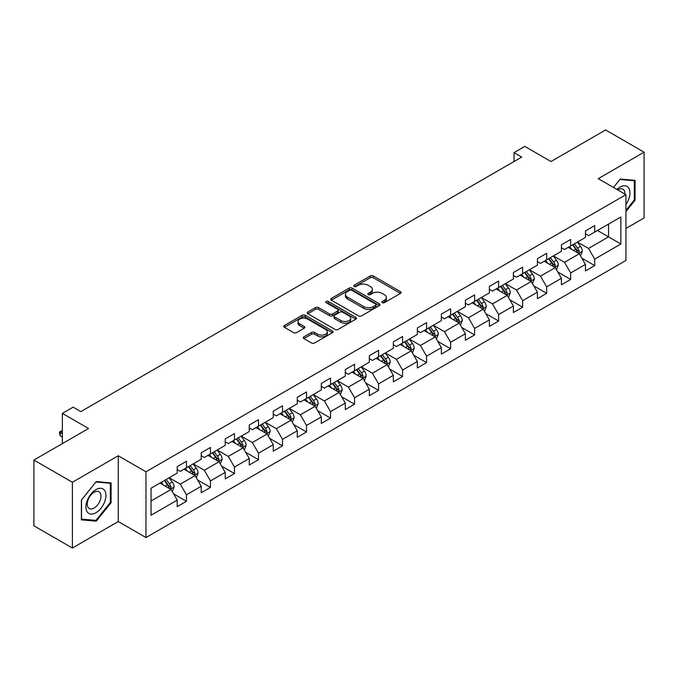 <?xml version="1.0" encoding="UTF-8"?>
<svg xmlns="http://www.w3.org/2000/svg" width="678" height="678" viewBox="0 0 678 678"><rect width="100%" height="100%" fill="white"/><g stroke="black" fill="none" stroke-linecap="round" stroke-linejoin="round"><path stroke-width="1.02" d="M382.299 302.676A1.492 0.864 0 0 0 384.418 302.676L400.469 293.404A2.136 1.237 0 0 0 401.096 292.532A2.136 1.237 0 0 0 400.469 291.659L373.273 275.963A2.136 1.237 0 0 0 370.247 275.963L354.196 285.226A1.492 0.864 0 0 0 353.755 285.836A1.492 0.864 0 0 0 354.196 286.447A1.492 0.864 0 0 0 356.314 286.447L358.391 285.252A6.839 3.949 0 0 1 368.061 285.252L370.324 286.557A6.839 3.949 0 0 1 372.324 289.353A6.839 3.949 0 0 1 370.324 292.142L368.247 293.345A1.492 0.864 0 0 0 367.807 293.955A1.492 0.864 0 0 0 368.247 294.566A1.492 0.864 0 0 0 370.366 294.566L372.442 293.362A6.839 3.949 0 0 1 382.112 293.362L384.375 294.676A6.839 3.949 0 0 1 386.384 297.464A6.839 3.949 0 0 1 384.375 300.252L382.299 301.456A1.492 0.864 0 0 0 381.858 302.066A1.492 0.864 0 0 0 382.299 302.676L382.299 301.456M303.914 336.847A2.136 1.237 0 0 0 303.295 337.72A2.136 1.237 0 0 0 303.914 338.593L311.549 343A2.136 1.237 0 0 0 314.567 343L332.398 332.703A2.136 1.237 0 0 0 333.025 331.839A2.136 1.237 0 0 0 332.398 330.966L305.202 315.262A2.136 1.237 0 0 0 302.176 315.262L284.353 325.55A2.136 1.237 0 0 0 283.726 326.423A2.136 1.237 0 0 0 284.353 327.296L293.566 332.618A2.136 1.237 0 0 0 296.591 332.618L304.219 328.211A2.136 1.237 0 0 0 304.846 327.338A2.136 1.237 0 0 0 304.219 326.465L299.651 323.83A5.712 3.297 0 0 1 297.973 321.499A5.712 3.297 0 0 1 301.507 318.448A5.712 3.297 0 0 1 307.736 319.16L325.635 329.5A5.712 3.297 0 0 1 327.313 331.839A5.712 3.297 0 0 1 323.779 334.881A5.712 3.297 0 0 1 317.55 334.169L314.567 332.449A2.136 1.237 0 0 0 311.549 332.449L303.914 336.847L303.914 338.593M625.938 228.444L644.1 217.952L644.1 152.186L605.615 129.964L550.968 161.517L524.797 146.414L514.026 152.635L521.721 157.076L80.852 411.605L73.156 407.164L62.376 413.385L62.376 443.607M72.385 482.261L72.385 548.036L118.26 521.543L118.26 455.777L72.385 482.261L33.9 460.048L88.547 428.496L62.376 413.385M118.26 455.777L145.965 471.778L625.938 194.671L625.938 260.437L145.965 537.544L145.965 471.778M644.1 152.186L598.225 178.67L625.938 194.671M358.535 315.872A2.136 1.237 0 0 0 361.56 315.872L379.392 305.575A2.136 1.237 0 0 0 380.019 304.702A2.136 1.237 0 0 0 379.392 303.829L352.196 288.133A2.136 1.237 0 0 0 349.17 288.133L331.339 298.422A2.136 1.237 0 0 0 330.711 299.295A2.136 1.237 0 0 0 331.339 300.168L358.535 315.872M326.728 302.998A1.492 0.864 0 0 1 328.245 303.21L328.245 301.43L355.891 317.397A2.136 1.237 0 0 1 356.518 318.27A2.136 1.237 0 0 1 355.891 319.143L338.068 329.432A2.136 1.237 0 0 1 335.042 329.432L307.846 313.736L315.473 309.363L315.473 307.583L307.846 311.99A2.136 1.237 0 0 0 307.219 312.863A2.136 1.237 0 0 0 307.846 313.736L307.846 311.99M315.473 309.363A2.136 1.237 0 0 1 318.499 309.363L318.499 307.583A2.136 1.237 0 0 0 315.473 307.583M318.499 307.583L329.525 313.948A2.136 1.237 0 0 0 332.551 313.948L337.61 311.033A2.136 1.237 0 0 0 338.237 310.16A2.136 1.237 0 0 0 337.61 309.287L326.126 302.651A1.492 0.864 0 0 1 325.694 302.041A1.492 0.864 0 0 1 326.61 301.244A1.492 0.864 0 0 1 328.245 301.43M72.385 548.036L33.9 525.814L33.9 460.048M173.593 493.864L186.45 501.288L186.45 494.796L201.23 486.262L201.23 492.753L210.468 487.423L210.468 480.931L225.24 472.397L225.24 478.888L234.478 473.558L234.478 467.066L249.258 458.531L249.258 465.023L258.496 459.692L258.496 453.201L273.268 444.675L273.268 451.158L282.506 445.827L282.506 439.336L297.286 430.81L297.286 437.293L306.524 431.962L306.524 425.47L321.296 416.945L321.296 423.428L330.533 418.097L330.533 411.614L345.314 403.079L345.314 409.563L354.552 404.232L354.552 397.749L369.324 389.214L369.324 395.698L378.561 390.367L378.561 383.884L393.342 375.349L393.342 381.841L402.579 376.502L402.579 370.019L417.351 361.484L417.351 367.976L426.589 362.637L426.589 356.153L441.37 347.619L441.37 354.111L450.607 348.78L450.607 342.288L465.379 333.754L465.379 340.246L474.617 334.915L474.617 328.423L489.397 319.889L489.397 326.381L498.635 321.05L498.635 314.558L513.407 306.032L513.407 312.516L522.645 307.185L522.645 300.693L537.425 292.167L537.425 298.651L546.663 293.32L546.663 286.828L561.435 278.302L561.435 284.785L570.673 279.455L570.673 272.963L585.453 264.437L585.453 270.92L594.691 265.59L594.691 259.106L620.853 243.995L620.853 216.977L608.539 224.087L608.539 236.885L620.853 243.995M186.45 501.288L177.212 506.619L177.212 500.127L151.041 515.238L151.041 488.219L177.212 473.108L177.212 466.625L186.45 461.294L186.45 467.778L201.23 459.243L201.23 452.76L210.468 447.429L210.468 453.913L225.24 445.378L225.24 438.895L234.478 433.564L234.478 440.047L249.258 431.522L249.258 425.03L258.496 419.699L258.496 426.182L273.268 417.656L273.268 411.165L282.506 405.834L282.506 412.317L297.286 403.791L297.286 397.3L306.524 391.969L306.524 398.461L321.296 389.926L321.296 383.434L330.533 378.104L330.533 384.596L345.314 376.061L345.314 369.569L354.552 364.239L354.552 370.73L369.324 362.196L369.324 355.704L378.561 350.373L378.561 356.865L393.342 348.331L393.342 341.848L402.579 336.508L402.579 343L417.351 334.466L417.351 327.983L426.589 322.643L426.589 329.135L441.37 320.601L441.37 314.117L450.607 308.787L450.607 315.27L465.379 306.736L465.379 300.252L474.617 294.922L474.617 301.405L489.397 292.871L489.397 286.387L498.635 281.056L498.635 287.54L513.407 279.014L513.407 272.522L522.645 267.191L522.645 273.675L537.425 265.149L537.425 258.657L546.663 253.326L546.663 259.81L561.435 251.284L561.435 244.792L570.673 239.461L570.673 245.953L585.453 237.419L585.453 230.927L594.691 225.596L594.691 232.088L620.853 216.977M183.984 469.201L195.069 475.6L180.289 484.134L169.212 477.736M177.212 469.557L180.289 471.337L186.45 467.778M180.289 484.134L186.45 494.796M195.069 475.6L201.23 486.262M208.002 455.336L219.087 461.735L204.307 470.269L193.222 463.871M201.23 455.692L204.307 457.472L210.468 453.913M204.307 470.269L210.468 480.931M219.087 461.735L225.24 472.397M232.012 441.471L243.097 447.87L228.316 456.404L217.24 450.006M225.24 441.827L228.316 443.607L234.478 440.047M228.316 456.404L234.478 467.066M243.097 447.87L249.258 458.531M256.03 427.606L267.115 434.005L252.335 442.539L241.249 436.14M249.258 427.962L252.335 429.742L258.496 426.182M252.335 442.539L258.496 453.201M267.115 434.005L273.268 444.675M280.039 413.741L291.125 420.14L276.344 428.674L265.267 422.275M273.268 414.097L276.344 415.877L282.506 412.317M276.344 428.674L282.506 439.336M291.125 420.14L297.286 430.81M304.058 399.876L315.143 406.275L300.362 414.809L289.277 408.41M297.286 400.232L300.362 402.012L306.524 398.461M300.362 414.809L306.524 425.47M315.143 406.275L321.296 416.945M328.067 386.011L339.153 392.409L324.372 400.944L313.295 394.545M321.296 386.367L324.372 388.147L330.533 384.596M324.372 400.944L330.533 411.614M339.153 392.409L345.314 403.079M352.085 372.146L363.171 378.553L348.39 387.079L337.305 380.68M345.314 372.502L348.39 374.281L354.552 370.73M348.39 387.079L354.552 397.749M363.171 378.553L369.324 389.214M376.095 358.289L387.18 364.688L372.4 373.214L361.323 366.815M369.324 358.645L372.4 360.416L378.561 356.865M372.4 373.214L378.561 383.884M387.18 364.688L393.342 375.349M400.113 344.424L411.199 350.823L396.418 359.348L385.333 352.95M393.342 344.78L396.418 346.551L402.579 343M396.418 359.348L402.579 370.019M411.199 350.823L417.351 361.484M424.123 330.559L435.208 336.958L420.428 345.492L409.351 339.085M417.351 330.915L420.428 332.686L426.589 329.135M420.428 345.492L426.589 356.153M435.208 336.958L441.37 347.619M448.141 316.694L459.226 323.092L444.446 331.627L433.361 325.228M441.37 317.05L444.446 318.829L450.607 315.27M444.446 331.627L450.607 342.288M459.226 323.092L465.379 333.754M472.151 302.829L483.236 309.227L468.456 317.762L457.379 311.363M465.379 303.185L468.456 304.964L474.617 301.405M468.456 317.762L474.617 328.423M483.236 309.227L489.397 319.889M496.169 288.964L507.254 295.362L492.474 303.897L481.388 297.498M489.397 289.32L492.474 291.099L498.635 287.54M492.474 303.897L498.635 314.558M507.254 295.362L513.407 306.032M520.179 275.099L531.264 281.497L516.483 290.031L505.407 283.633M513.407 275.454L516.483 277.234L522.645 273.675M516.483 290.031L522.645 300.693M531.264 281.497L537.425 292.167M544.197 261.233L555.282 267.632L540.502 276.166L529.416 269.768M537.425 261.589L540.502 263.369L546.663 259.81M540.502 276.166L546.663 286.828M555.282 267.632L561.435 278.302M568.206 247.368L579.292 253.767L564.511 262.301L553.434 255.903M561.435 247.724L564.511 249.504L570.673 245.953M564.511 262.301L570.673 272.963M579.292 253.767L585.453 264.437M597.454 230.486L608.539 236.885L588.529 248.436L577.444 242.038M585.453 233.859L588.529 235.639L594.691 232.088M588.529 248.436L594.691 259.106M118.26 521.543L145.965 537.544M514.026 152.635L514.026 161.517M151.041 501.017L171.059 489.465L159.974 483.067M171.059 489.465L177.212 500.127M581.834 258.165L594.691 265.59M557.816 272.031L570.673 279.455M533.806 285.896L546.663 293.32M509.788 299.761L522.645 307.185M485.779 313.626L498.635 321.05M461.76 327.491L474.617 334.915M437.751 341.356L450.607 348.78M413.733 355.221L426.589 362.637M389.723 369.086L402.579 376.502M365.705 382.951L378.561 390.367M341.695 396.816L354.552 404.232M317.677 410.673L330.533 418.097M293.667 424.538L306.524 431.962M269.649 438.403L282.506 445.827M245.639 452.268L258.496 459.692M221.621 466.133L234.478 473.558M197.612 479.999L210.468 487.423M625.938 211.57L635.091 200.171L635.091 180.365L620.243 179.043L613.463 187.467M81.385 519.848L96.242 521.179L111.099 502.703L111.099 482.897L96.242 481.566L81.385 500.042L81.385 519.848M634.328 199.73L635.091 200.171M110.328 502.254L111.099 502.703M94.674 520.272L96.242 521.179M382.901 302.888L384.375 302.032A6.839 3.949 0 0 0 386.384 299.244L386.384 297.464M372.324 289.353L372.324 291.125A6.839 3.949 0 0 1 370.324 293.921L368.849 294.777M400.444 293.421L373.273 277.734A2.136 1.237 0 0 0 370.247 277.734L354.789 286.658M379.358 305.592L352.196 289.904A2.136 1.237 0 0 0 349.17 289.904L331.373 300.185M375.612 305.312A1.492 0.864 0 0 0 376.053 304.702A1.492 0.864 0 0 0 375.612 304.091L351.738 290.311A1.492 0.864 0 0 0 349.628 290.311L347.433 291.574A6.839 3.949 0 0 0 345.433 294.371A6.839 3.949 0 0 0 347.433 297.159L363.755 306.583A6.839 3.949 0 0 0 373.425 306.583L375.612 305.312L375.612 307.092A1.492 0.864 0 0 0 376.053 306.481L376.053 304.702M345.433 294.371L345.433 296.142A6.839 3.949 0 0 0 347.433 298.939L347.433 297.159M375.612 307.092L373.425 308.354A6.839 3.949 0 0 1 363.755 308.354L347.433 298.939M318.499 309.363L329.525 315.728A2.136 1.237 0 0 0 332.551 315.728L337.61 312.804A2.136 1.237 0 0 0 338.237 311.931L338.237 310.16M328.245 303.21L355.865 319.16M340.975 320.558A5.712 3.297 0 0 0 347.204 321.279A5.712 3.297 0 0 0 350.729 318.228A5.712 3.297 0 0 0 349.06 315.889L342.746 312.253A2.136 1.237 0 0 0 339.729 312.253L334.669 315.168A2.136 1.237 0 0 0 334.042 316.041A2.136 1.237 0 0 0 334.669 316.914L340.975 320.558L340.975 322.338A5.712 3.297 0 0 0 347.204 323.05A5.712 3.297 0 0 0 350.729 319.999L350.729 318.228M334.042 316.041L334.042 317.821A2.136 1.237 0 0 0 334.669 318.694L334.669 316.914M340.975 322.338L334.669 318.694M327.313 331.839L327.313 333.61A5.712 3.297 0 0 1 323.779 336.661A5.712 3.297 0 0 1 317.55 335.949L314.567 334.22A2.136 1.237 0 0 0 311.549 334.22L303.947 338.61M297.973 321.499L297.973 323.27A5.712 3.297 0 0 0 299.651 325.61L299.651 323.83M304.193 328.228L299.651 325.61M332.373 332.72L305.202 317.041A2.136 1.237 0 0 0 302.176 317.041L284.379 327.313M580.512 255.877L582.343 251.267A5.771 3.331 -120 0 0 580.504 246.351L577.325 242.114M571.783 249.436L569.622 246.555M578.402 253.258L579.224 251.513A5.771 3.331 -120 0 0 577.571 248.038L574.402 243.8M572.952 244.631L576.478 249.334A2.941 1.695 60 0 1 577.012 250.233L579.224 251.513M572.554 244.868L575.724 249.106A5.771 3.331 60 0 1 577.376 252.572M625.938 204.442A14.153 8.17 120 0 0 628.599 199.442A14.153 8.17 120 0 0 627.718 186.916A14.153 8.17 120 0 0 616.87 189.433M633.371 180.212L634.328 180.763L634.328 199.951L625.938 210.392M613.497 187.484L619.929 179.475L634.328 180.763M624.947 194.103A9.687 5.593 120 0 0 622.955 189.23A9.687 5.593 120 0 0 617.734 189.933M95.937 512.746A14.153 8.17 120 0 0 105.946 495.415A14.153 8.17 120 0 0 95.937 489.643A14.153 8.17 120 0 0 85.928 506.975A14.153 8.17 120 0 0 95.937 512.746M94.115 508.051A9.687 5.593 120 0 0 100.446 499.517A9.687 5.593 120 0 0 98.954 491.753A9.687 5.593 120 0 0 94.115 492.236A9.687 5.593 120 0 0 87.784 500.771A9.687 5.593 120 0 0 89.267 508.534A9.687 5.593 120 0 0 94.115 508.051M81.546 499.906L95.937 482.007L110.328 483.287L110.328 502.483L95.937 520.382L81.546 519.102L81.546 499.906M109.378 482.736L110.328 483.287M556.494 269.742L558.325 265.132A5.771 3.331 -120 0 0 556.485 260.216L553.307 255.97M547.773 263.301L545.612 260.42M554.384 267.115L555.214 265.378A5.771 3.331 -120 0 0 553.562 261.903L550.383 257.665M548.934 258.496L552.46 263.2A2.941 1.695 60 0 1 552.994 264.098L555.214 265.378M548.536 258.733L551.714 262.971A5.771 3.331 60 0 1 553.367 266.437M532.484 283.607L534.315 278.989A5.771 3.331 -120 0 0 532.476 274.082L529.298 269.836M523.755 277.166L521.594 274.285M530.374 280.98L531.196 279.234A5.771 3.331 -120 0 0 529.543 275.768L526.374 271.531M524.925 272.361L528.45 277.065A2.941 1.695 60 0 1 528.984 277.963L531.196 279.234M524.526 272.59L527.696 276.836A5.771 3.331 60 0 1 529.349 280.302M508.466 297.473L510.297 292.854A5.771 3.331 -120 0 0 508.458 287.947L505.28 283.701M499.745 291.031L497.584 288.15M506.356 294.845L507.186 293.099A5.771 3.331 -120 0 0 505.534 289.633L502.356 285.396M500.906 286.226L504.432 290.93A2.941 1.695 60 0 1 504.966 291.82L507.186 293.099M500.508 286.455L503.686 290.701A5.771 3.331 60 0 1 505.339 294.167M484.456 311.338L486.287 306.719A5.771 3.331 -120 0 0 484.448 301.812L481.27 297.566M475.727 304.888L473.566 302.007M482.346 308.71L483.168 306.964A5.771 3.331 -120 0 0 481.516 303.498L478.346 299.252M476.897 300.091L480.422 304.795A2.941 1.695 60 0 1 480.956 305.685L483.168 306.964M476.498 300.32L479.668 304.566A5.771 3.331 60 0 1 481.321 308.032M460.438 325.194L462.269 320.584A5.771 3.331 -120 0 0 460.43 315.677L457.252 311.431M451.718 318.753L449.556 315.872M458.328 322.575L459.159 320.83A5.771 3.331 -120 0 0 457.506 317.363L454.328 313.117M452.879 313.956L456.404 318.66A2.941 1.695 60 0 1 456.938 319.55L459.159 320.83M452.48 314.185L455.658 318.431A5.771 3.331 60 0 1 457.311 321.897M436.429 339.059L438.259 334.449A5.771 3.331 -120 0 0 436.42 329.533L433.242 325.296M427.699 332.618L425.538 329.737M434.318 336.441L435.14 334.695A5.771 3.331 -120 0 0 433.488 331.228L430.318 326.982M428.869 327.821L432.394 332.525A2.941 1.695 60 0 1 432.928 333.415L435.14 334.695M428.471 328.05L431.64 332.296A5.771 3.331 60 0 1 433.293 335.763M412.41 352.924L414.241 348.314A5.771 3.331 -120 0 0 412.402 343.399L409.224 339.161M403.69 346.483L401.529 343.602M410.3 350.306L411.131 348.56A5.771 3.331 -120 0 0 409.478 345.094L406.3 340.848M404.851 341.687L408.376 346.39A2.941 1.695 60 0 1 408.91 347.28L411.131 348.56M404.452 341.915L407.631 346.153A5.771 3.331 60 0 1 409.283 349.628M388.401 366.79L390.231 362.179A5.771 3.331 -120 0 0 388.392 357.264L385.214 353.026M379.672 360.349L377.51 357.467M386.291 364.171L387.113 362.425A5.771 3.331 -120 0 0 385.46 358.95L382.29 354.713M380.841 355.543L384.367 360.255A2.941 1.695 60 0 1 384.901 361.145L387.113 362.425M380.443 355.781L383.612 360.018A5.771 3.331 60 0 1 385.265 363.493M364.383 380.655L366.213 376.044A5.771 3.331 -120 0 0 364.374 371.129L361.196 366.891M355.662 374.214L353.501 371.332M362.272 378.036L363.103 376.29A5.771 3.331 -120 0 0 361.45 372.815L358.272 368.578M356.823 369.408L360.349 374.12A2.941 1.695 60 0 1 360.882 375.01L363.103 376.29M356.425 369.646L359.603 373.883A5.771 3.331 60 0 1 361.255 377.358M340.373 394.52L342.204 389.909A5.771 3.331 -120 0 0 340.356 384.994L337.186 380.756M331.644 388.079L329.483 385.197M338.263 391.901L339.085 390.155A5.771 3.331 -120 0 0 337.432 386.68L334.262 382.443M332.813 383.273L336.339 387.977A2.941 1.695 60 0 1 336.873 388.875L339.085 390.155M332.415 383.511L335.585 387.748A5.771 3.331 60 0 1 337.237 391.223M316.355 408.385L318.185 403.774A5.771 3.331 -120 0 0 316.346 398.859L313.168 394.621M307.634 401.944L305.473 399.062M314.245 405.766L315.075 404.02A5.771 3.331 -120 0 0 313.422 400.545L310.244 396.308M308.795 397.139L312.321 401.842A2.941 1.695 60 0 1 312.855 402.74L315.075 404.02M308.397 397.376L311.575 401.613A5.771 3.331 60 0 1 313.228 405.08M292.345 422.25L294.176 417.64A5.771 3.331 -120 0 0 292.328 412.724L289.159 408.478M283.616 415.809L281.455 412.927M290.235 419.623L291.057 417.885A5.771 3.331 -120 0 0 289.404 414.411L286.226 410.173M284.785 411.004L288.311 415.707A2.941 1.695 60 0 1 288.845 416.606L291.057 417.885M284.387 411.241L287.557 415.478A5.771 3.331 60 0 1 289.209 418.945M268.327 436.115L270.158 431.496A5.771 3.331 -120 0 0 268.319 426.589L265.14 422.343M259.606 429.674L257.445 426.793M266.217 433.488L267.047 431.742A5.771 3.331 -120 0 0 265.395 428.276L262.216 424.038M260.767 424.869L264.293 429.572A2.941 1.695 60 0 1 264.827 430.471L267.047 431.742M260.369 425.098L263.547 429.344A5.771 3.331 60 0 1 265.2 432.81M244.317 449.98L246.148 445.361A5.771 3.331 -120 0 0 244.3 440.454L241.131 436.208M235.588 443.539L233.427 440.658M242.207 447.353L243.029 445.607A5.771 3.331 -120 0 0 241.376 442.141L238.198 437.895M236.758 438.734L240.283 443.437A2.941 1.695 60 0 1 240.817 444.327L243.029 445.607M236.359 438.963L239.529 443.209A5.771 3.331 60 0 1 241.182 446.675M220.299 463.845L222.13 459.226A5.771 3.331 -120 0 0 220.291 454.319L217.113 450.073M211.578 457.396L209.417 454.514M218.189 461.218L219.019 459.472A5.771 3.331 -120 0 0 217.367 456.006L214.189 451.76M212.739 452.599L216.265 457.303A2.941 1.695 60 0 1 216.799 458.192L219.019 459.472M212.341 452.828L215.519 457.074A5.771 3.331 60 0 1 217.172 460.54M196.289 477.702L198.12 473.091A5.771 3.331 -120 0 0 196.273 468.176L193.103 463.938M187.56 471.261L185.399 468.379M194.179 475.083L195.001 473.337A5.771 3.331 -120 0 0 193.349 469.871L190.171 465.625M188.73 466.464L192.255 471.168A2.941 1.695 60 0 1 192.789 472.058L195.001 473.337M188.331 466.693L191.501 470.939A5.771 3.331 60 0 1 193.154 474.405M172.271 491.567L174.102 486.957A5.771 3.331 -120 0 0 172.263 482.041L169.085 477.804M163.551 485.126L161.389 482.244M170.161 488.948L170.992 487.202A5.771 3.331 -120 0 0 169.339 483.736L166.161 479.49M164.712 480.329L168.237 485.033A2.941 1.695 60 0 1 168.771 485.923L170.992 487.202M164.313 480.558L167.491 484.795A5.771 3.331 60 0 1 169.144 488.27M62.376 431.301L60.189 432.564L62.376 433.827M60.189 435.768L59.342 432.615L59.342 432.081L60.189 432.564L60.189 435.768L62.376 437.03M59.342 432.081L62.376 430.547M384.375 302.032L384.375 300.252M368.247 294.566L368.247 293.345M370.324 293.921L370.324 292.142M354.196 286.447L354.196 285.226M370.247 277.734L370.247 275.963M373.273 277.734L373.273 275.963M400.469 293.404L400.469 291.659M331.339 300.168L331.339 298.422M349.17 289.904L349.17 288.133M352.196 289.904L352.196 288.133M379.392 305.575L379.392 303.829M363.755 308.354L363.755 306.583M373.425 308.354L373.425 306.583M329.525 315.728L329.525 313.948M332.551 315.728L332.551 313.948M337.61 312.804L337.61 311.033M355.891 319.143L355.891 317.397M311.549 334.22L311.549 332.449M314.567 334.22L314.567 332.449M317.55 335.949L317.55 334.169M304.219 328.211L304.219 326.465M284.353 327.296L284.353 325.55M302.176 317.041L302.176 315.262M305.202 317.041L305.202 315.262M332.398 332.703L332.398 330.966M578.724 253.445L582.3 251.377M577.571 248.038L580.504 246.351M573.469 250.411L575.724 249.106M554.706 267.301L558.291 265.242M553.562 261.903L556.485 260.216M549.46 264.276L551.714 262.971M530.696 281.167L534.272 279.107M529.543 275.768L532.476 274.082M525.442 278.141L527.696 276.836M506.678 295.032L510.263 292.964M505.534 289.633L508.458 287.947M501.432 291.998L503.686 290.701M482.668 308.897L486.245 306.829M481.516 303.498L484.448 301.812M477.414 305.863L479.668 304.566M458.65 322.762L462.235 320.694M457.506 317.363L460.43 315.677M453.404 319.728L455.658 318.431M434.64 336.627L438.217 334.559M433.488 331.228L436.42 329.533M429.386 333.593L431.64 332.296M410.622 350.492L414.207 348.424M409.478 345.094L412.402 343.399M405.376 347.458L407.631 346.153M386.613 364.357L390.189 362.289M385.46 358.95L388.392 357.264M381.358 361.323L383.612 360.018M362.594 378.222L366.179 376.154M361.45 372.815L364.374 371.129M357.348 375.188L359.603 373.883M338.585 392.087L342.161 390.019M337.432 386.68L340.356 384.994M333.33 389.053L335.585 387.748M314.567 405.953L318.151 403.885M313.422 400.545L316.346 398.859M309.321 402.918L311.575 401.613M290.557 419.809L294.133 417.75M289.404 414.411L292.328 412.724M285.302 416.784L287.557 415.478M266.539 433.674L270.124 431.615M265.395 428.276L268.319 426.589M261.293 430.649L263.547 429.344M242.529 447.539L246.106 445.471M241.376 442.141L244.3 440.454M237.275 444.505L239.529 443.209M218.511 461.404L222.096 459.337M217.367 456.006L220.291 454.319M213.265 458.37L215.519 457.074M194.501 475.27L198.078 473.202M193.349 469.871L196.273 468.176M189.247 472.235L191.501 470.939M170.483 489.135L174.068 487.067M169.339 483.736L172.263 482.041M165.237 486.101L167.491 484.795"/></g></svg>
